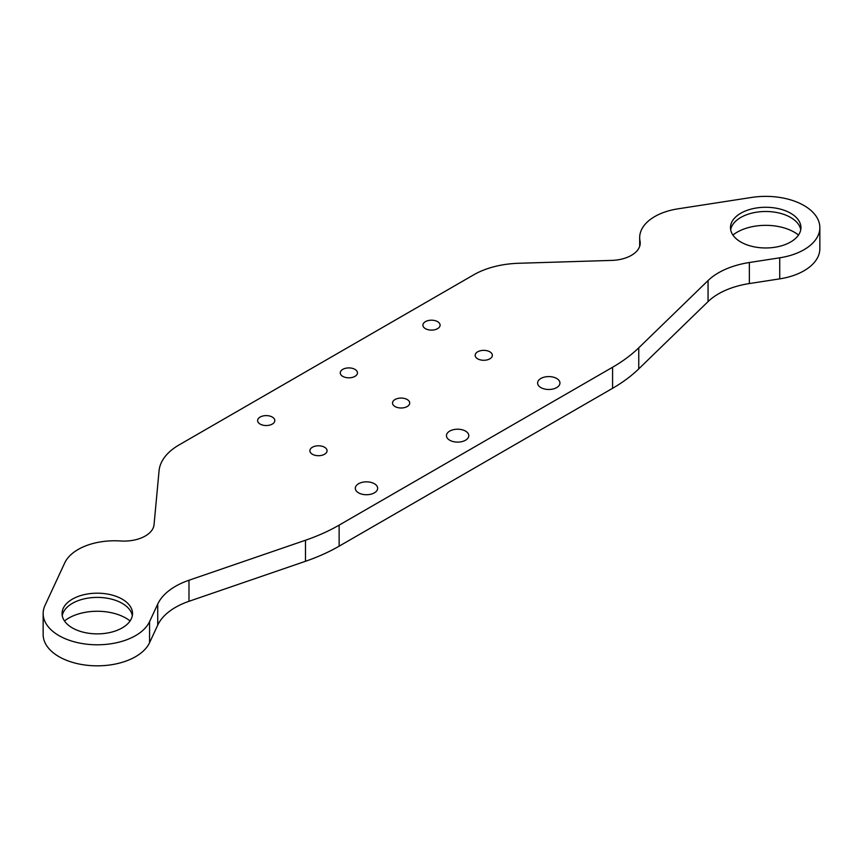 <?xml version="1.0" encoding="UTF-8"?>
<svg xmlns="http://www.w3.org/2000/svg" width="863" height="863" viewBox="0 0 863 863"><rect width="100%" height="100%" fill="white"/><g stroke="black" fill="none" stroke-linecap="round" stroke-linejoin="round"><path stroke-width="1.29" d="M556.678 378.479A11.176 6.451 0 0 0 544.499 377.077A11.176 6.451 0 0 0 537.606 383.043A11.176 6.451 0 0 0 540.874 387.595A11.176 6.451 0 0 0 553.054 388.997A11.176 6.451 0 0 0 559.947 383.043A11.176 6.451 0 0 0 556.678 378.479M374.38 483.722A11.176 6.451 0 0 0 362.201 482.331A11.176 6.451 0 0 0 355.308 488.285A11.176 6.451 0 0 0 358.577 492.849A11.176 6.451 0 0 0 370.756 494.24A11.176 6.451 0 0 0 377.649 488.285A11.176 6.451 0 0 0 374.38 483.722M465.524 431.101A11.176 6.451 0 0 0 453.355 429.698A11.176 6.451 0 0 0 446.462 435.664A11.176 6.451 0 0 0 449.731 440.227A11.176 6.451 0 0 0 461.899 441.619A11.176 6.451 0 0 0 468.803 435.664A11.176 6.451 0 0 0 465.524 431.101M489.839 351.813A8.598 4.962 0 0 0 480.464 350.734A8.598 4.962 0 0 0 475.168 355.319A8.598 4.962 0 0 0 477.681 358.835A8.598 4.962 0 0 0 487.045 359.903A8.598 4.962 0 0 0 492.352 355.319A8.598 4.962 0 0 0 489.839 351.813M437.573 321.64A8.598 4.962 0 0 0 428.21 320.572A8.598 4.962 0 0 0 422.902 325.146A8.598 4.962 0 0 0 425.427 328.663A8.598 4.962 0 0 0 434.79 329.731A8.598 4.962 0 0 0 440.098 325.146A8.598 4.962 0 0 0 437.573 321.64M407.196 399.526A8.598 4.962 0 0 0 397.832 398.447A8.598 4.962 0 0 0 392.525 403.032A8.598 4.962 0 0 0 395.038 406.549A8.598 4.962 0 0 0 404.402 407.616A8.598 4.962 0 0 0 409.709 403.032A8.598 4.962 0 0 0 407.196 399.526M354.93 369.353A8.598 4.962 0 0 0 345.567 368.285A8.598 4.962 0 0 0 340.27 372.859A8.598 4.962 0 0 0 342.784 376.376A8.598 4.962 0 0 0 352.147 377.444A8.598 4.962 0 0 0 357.455 372.859A8.598 4.962 0 0 0 354.93 369.353M272.298 417.066A8.598 4.962 0 0 0 262.924 415.988A8.598 4.962 0 0 0 257.627 420.572A8.598 4.962 0 0 0 260.141 424.089A8.598 4.962 0 0 0 269.504 425.157A8.598 4.962 0 0 0 274.812 420.572A8.598 4.962 0 0 0 272.298 417.066M324.553 447.239A8.598 4.962 0 0 0 315.189 446.16A8.598 4.962 0 0 0 309.882 450.745A8.598 4.962 0 0 0 312.395 454.251A8.598 4.962 0 0 0 321.77 455.33A8.598 4.962 0 0 0 327.066 450.745A8.598 4.962 0 0 0 324.553 447.239M732.914 235.06A40.388 23.323 180 0 1 794.273 232.179A40.388 23.323 180 0 1 798.502 235.06M64.498 620.972A40.388 23.323 180 0 1 125.847 618.091A40.388 23.323 180 0 1 130.086 620.972M62.244 615.632A35.232 20.345 180 0 1 85.513 598.566A35.232 20.345 180 0 1 122.201 603.356A35.232 20.345 180 0 1 132.33 615.632M122.201 599.149A35.232 20.345 0 0 0 83.808 594.736A35.232 20.345 0 0 0 62.06 613.528A35.232 20.345 0 0 0 72.373 627.919A35.232 20.345 0 0 0 110.777 632.32A35.232 20.345 0 0 0 132.524 613.528A35.232 20.345 0 0 0 122.201 599.149M730.67 229.731A35.232 20.345 180 0 1 753.928 212.665A35.232 20.345 180 0 1 790.627 217.444A35.232 20.345 180 0 1 800.756 229.731M790.627 213.237A35.232 20.345 0 0 0 752.223 208.824A35.232 20.345 0 0 0 730.476 227.616A35.232 20.345 0 0 0 740.799 242.007A35.232 20.345 0 0 0 779.192 246.419A35.232 20.345 0 0 0 800.94 227.616A35.232 20.345 0 0 0 790.627 213.237M749.354 262.514L749.354 283.56A68.749 39.687 0 0 0 708.059 301.608L708.059 280.561A68.749 39.687 180 0 1 749.354 262.514L779.721 257.81A54.142 31.262 0 0 0 819.85 227.616A54.142 31.262 0 0 0 803.992 205.523A54.142 31.262 0 0 0 751.695 197.433L677.897 208.846A51.564 29.774 0 0 0 639.677 237.605A51.564 29.774 0 0 0 640.022 241.047A30.076 17.368 180 0 1 640.227 243.053A30.076 17.368 180 0 1 611.759 260.399L518.587 263.28A68.749 39.687 180 0 0 473.658 274.855L179.094 444.92A68.749 39.687 0 0 0 159.051 470.864L154.056 524.65A30.076 17.368 0 0 1 120.54 540.972A51.564 29.774 0 0 0 64.768 562.827L44.995 605.438A54.142 31.262 0 0 0 43.15 613.528A54.142 31.262 0 0 0 90.227 644.521A54.142 31.262 0 0 0 149.579 621.619L149.579 642.676L157.724 625.136L157.724 604.089L149.579 621.619M749.354 283.56L779.721 278.868A54.142 31.262 0 0 0 819.85 248.673L819.85 227.616M638.76 368.868A171.866 99.223 180 0 1 612.579 388.307L339.137 546.171A171.866 99.223 180 0 1 305.48 561.284L305.48 540.238A171.866 99.223 0 0 0 339.137 525.125L612.579 367.25A171.866 99.223 0 0 0 638.76 347.821L638.76 368.868L708.059 301.608M157.724 604.089A68.749 39.687 180 0 1 188.986 580.249L188.986 601.295L305.48 561.284M188.986 601.295A68.749 39.687 0 0 0 157.724 625.136M43.15 613.528L43.15 634.585A54.142 31.262 0 0 0 90.227 665.567A54.142 31.262 0 0 0 149.579 642.676M305.48 540.238L188.986 580.249M708.059 280.561L638.76 347.821M779.721 257.81L779.721 278.868M612.579 388.307L612.579 367.25M339.137 525.125L339.137 546.171M640.022 241.047L640.022 245.07M639.677 237.605L639.677 246.365"/></g></svg>
